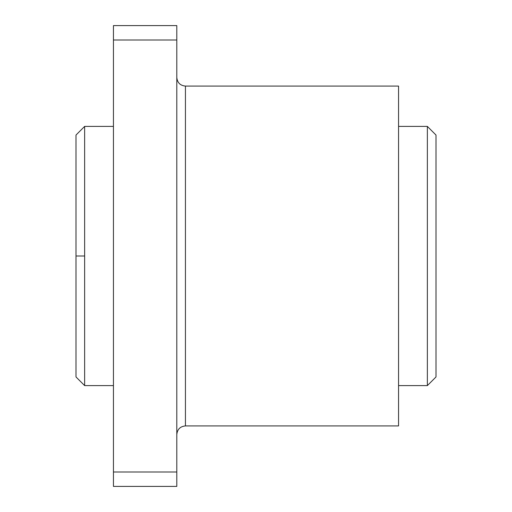 <?xml version="1.0" encoding="UTF-8"?>
<svg xmlns="http://www.w3.org/2000/svg" width="512" height="512" viewBox="0 0 512 512"><rect width="100%" height="100%" fill="white"/><g stroke="black" fill="none" stroke-linecap="round" stroke-linejoin="round"><path stroke-width="0.77" d="M436 169.6L436 342.4M176.8 25.6L176.8 486.4L176.8 25.6L113.44 25.6L176.8 25.6M113.44 486.4L113.44 25.6L113.44 40L176.8 40L113.44 40L113.44 472L176.8 472L113.44 472L113.44 486.4L176.8 486.4L113.44 486.4M113.44 126.4L84.64 126.4L76 135.04L76 376.96L84.64 385.6L84.64 126.4L84.64 256L76 256L84.64 256L84.64 385.6L113.44 385.6M398.56 385.6L427.36 385.6L436 376.96L436 135.04L427.36 126.4L427.36 385.6L427.36 126.4L398.56 126.4L398.56 86.08L398.56 342.4M176.8 434.56C177.312 429.312 180.192 426.432 185.44 425.92L398.56 425.92L398.56 86.08L185.44 86.08L185.44 425.92L185.44 86.08C180.192 85.568 177.312 82.688 176.8 77.44"/></g></svg>
